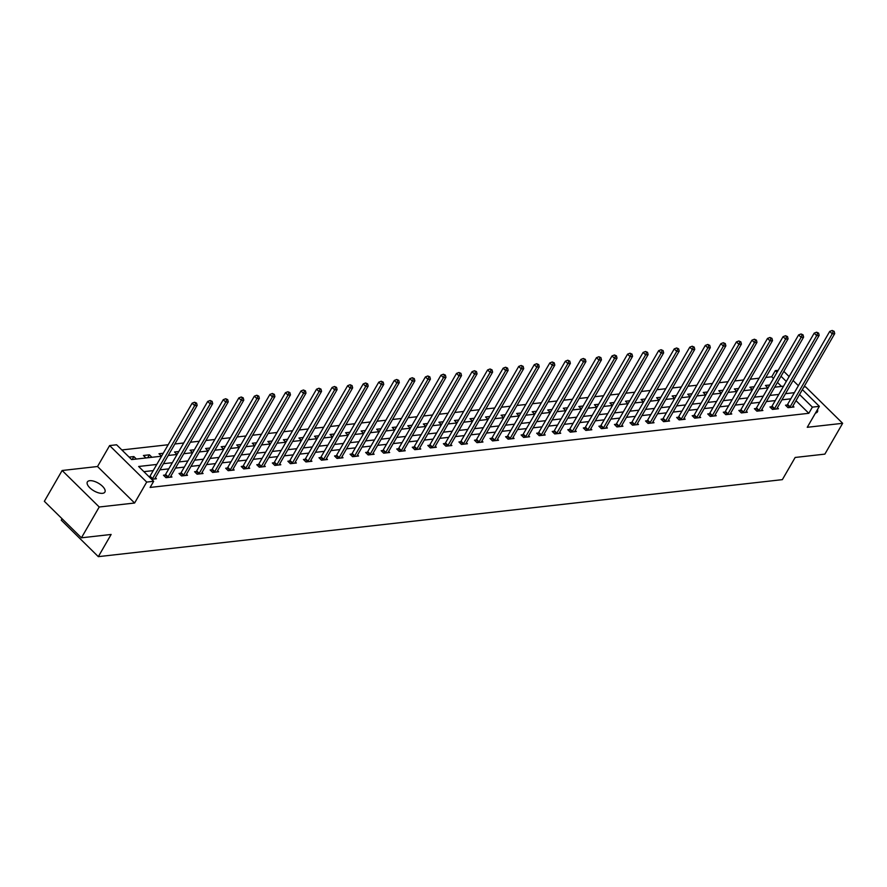 <?xml version="1.0" encoding="UTF-8"?>
<svg xmlns="http://www.w3.org/2000/svg" width="887" height="887" viewBox="0 0 887 887"><rect width="100%" height="100%" fill="white"/><g stroke="black" fill="none" stroke-linecap="round" stroke-linejoin="round"><path stroke-width="1.33" d="M89.709 480.699A10.123 4.435 30 0 0 87.358 481.951A10.123 4.435 30 0 0 91.671 489.369A10.123 4.435 30 0 0 102.537 493.327A10.123 4.435 30 0 0 104.899 492.074A10.123 4.435 30 0 0 100.586 484.646A10.123 4.435 30 0 0 89.709 480.699M773.464 378.494L771.745 376.798L775.305 370.633L778.187 370.311M62.057 518.74L61.247 520.148L98.324 556.648L782.356 479.645L795.162 457.459L824.866 454.122L842.65 423.31L805.573 386.81L803.888 386.998M98.324 556.648L111.13 534.462L81.427 537.81L44.35 501.31L62.134 470.498L99.222 506.998L134.602 503.018L146.699 482.073L109.622 445.573L116.596 444.786L131.631 459.577L136.365 459.034L133.859 456.572L129.114 457.104M134.602 503.018L97.526 466.518L62.134 470.498M97.526 466.518L109.622 445.573M771.745 376.798L765.78 377.463M759.084 378.217L750.225 379.215M743.539 379.969L734.68 380.966M727.983 381.72L719.124 382.718M712.427 383.472L703.579 384.47M696.883 385.224L688.024 386.222M681.327 386.976L672.479 387.974M665.782 388.728L656.923 389.726M650.226 390.48L641.379 391.466M634.682 392.22L625.823 393.218M619.126 393.972L610.278 394.97M603.581 395.724L594.722 396.722M588.026 397.476L579.178 398.474M572.481 399.228L563.622 400.225M556.925 400.979L548.066 401.977M541.38 402.731L532.522 403.729M525.825 404.483L516.966 405.47M510.28 406.224L501.421 407.222M494.724 407.976L485.865 408.974M479.18 409.727L470.321 410.725M463.624 411.479L454.765 412.477M448.079 413.231L439.22 414.229M432.523 414.983L423.664 415.981M416.968 416.735L408.12 417.733M401.423 418.487L392.564 419.484M385.867 420.238L377.019 421.225M370.322 421.979L361.464 422.977M354.767 423.731L345.919 424.729M339.222 425.483L330.363 426.481M323.666 427.235L314.818 428.233M308.122 428.986L299.263 429.984M292.566 430.738L283.718 431.736M277.021 432.49L268.162 433.488M261.465 434.242L252.607 435.229M245.921 435.983L237.062 436.981M230.365 437.734L221.506 438.732M214.82 439.486L205.961 440.484M199.265 441.238L190.406 442.236M183.72 442.99L174.861 443.988M168.164 444.742L121.852 449.953M81.427 537.81L99.222 506.998M781.525 386.422L777.456 382.419M145.934 457.958L151.921 457.282L149.415 454.82L143.428 455.497L145.934 457.958M163.241 453.268L158.984 453.745L161.545 456.206L131.631 459.577M178.797 451.516L174.528 451.993L177.101 454.454M194.342 449.764L190.084 450.241L192.645 452.703L183.786 453.712M209.897 448.013L205.629 448.489L208.201 450.951M225.442 446.261L221.185 446.738L223.746 449.199L214.887 450.208M240.998 444.509L236.729 444.986L239.302 447.447M256.543 442.757L252.285 443.245L254.846 445.695L245.987 446.704M272.098 441.005L267.83 441.493L270.402 443.955M287.643 439.265L283.385 439.741L285.947 442.203L277.088 443.212M292.643 441.46L301.502 440.451M301.447 440.451L298.941 437.99L303.199 437.513M318.743 435.761L314.486 436.238L317.047 438.699M323.744 437.956L332.603 436.947M332.547 436.958L330.042 434.486L334.299 434.009M349.855 432.257L345.586 432.734L348.147 435.195L339.289 436.204M354.844 434.453L363.703 433.444M363.648 433.455L361.142 430.982L365.4 430.505M380.955 428.754L376.687 429.241L379.259 431.692L370.389 432.701M385.945 430.949L394.804 429.94M394.748 429.951L392.242 427.49L396.5 427.002M412.056 425.261L407.787 425.738L410.359 428.199L401.489 429.197M427.601 423.509L423.343 423.986L425.904 426.447M443.156 421.757L438.888 422.234L441.46 424.696L432.59 425.705M458.701 420.006L454.443 420.482L457.005 422.944L448.146 423.953M474.257 418.254L469.988 418.731L472.56 421.192L463.69 422.201M489.801 416.502L485.544 416.979L488.105 419.44L479.246 420.449M505.357 414.75L501.088 415.227L503.661 417.688M520.902 412.998L516.644 413.486L519.205 415.936L510.347 416.945M536.458 411.246L532.189 411.734L534.761 414.196M552.002 409.506L547.745 409.982L550.306 412.444L541.447 413.453M567.558 407.754L563.289 408.231L565.862 410.692L557.003 411.701M583.103 406.002L578.845 406.479L581.406 408.94L572.547 409.949M598.658 404.25L594.401 404.727L596.962 407.188L588.103 408.197M614.203 402.498L609.946 402.975L612.507 405.437M629.759 400.747L625.501 401.223L628.063 403.685L619.204 404.694M645.315 398.995L641.046 399.483L643.607 401.933L634.748 402.942M660.859 397.243L656.602 397.731L659.163 400.181L650.304 401.19M676.415 395.491L672.146 395.979L674.719 398.44L665.849 399.438M691.96 393.75L687.702 394.227L690.263 396.689L681.404 397.698M707.516 391.999L703.247 392.475L705.819 394.937L696.949 395.946M723.06 390.247L718.803 390.723L721.364 393.185M738.616 388.495L734.347 388.972L736.92 391.433L728.05 392.442M754.161 386.743L749.903 387.22L752.464 389.681L743.605 390.69M769.716 384.991L765.448 385.468L768.02 387.929L759.15 388.938M156.788 464.444L138.649 466.484L153.673 481.286L150.114 487.44L808.822 413.298L796.005 400.669M790.805 398.828L781.946 399.826M775.249 400.58L766.401 401.578M759.704 402.332L750.846 403.33M744.149 404.084L735.29 405.082M728.604 405.836L719.745 406.834M713.048 407.588L704.189 408.585M697.504 409.339L688.645 410.337M681.948 411.091L673.089 412.089M666.403 412.843L657.544 413.83M650.847 414.584L641.988 415.582M635.303 416.336L626.444 417.333M619.747 418.087L610.888 419.085M604.191 419.839L595.343 420.837M588.646 421.591L579.788 422.589M573.091 423.343L564.243 424.341M557.546 425.095L548.687 426.093M541.99 426.847L533.142 427.833M526.446 428.587L517.587 429.585M510.89 430.339L502.042 431.337M495.345 432.091L486.486 433.089M479.789 433.843L470.942 434.841M464.245 435.595L455.386 436.592M448.689 437.346L439.83 438.344M433.144 439.098L424.285 440.096M417.589 440.85L408.73 441.848M402.044 442.602L393.185 443.589M386.488 444.343L377.629 445.341M370.943 446.094L362.084 447.092M355.388 447.846L346.529 448.844M339.843 449.598L330.984 450.596M324.287 451.35L315.428 452.348M308.731 453.102L299.884 454.1M293.187 454.854L284.328 455.851M277.631 456.605L268.783 457.592M262.086 458.346L253.227 459.344M246.531 460.098L237.683 461.096M230.986 461.85L222.127 462.848M215.43 463.602L206.582 464.6M199.885 465.353L191.027 466.351M184.33 467.105L175.482 468.103M168.785 468.857L159.926 469.855M153.229 470.609L143.894 471.651M151.666 479.302L156.411 478.769L155.369 477.738M165.093 475.044L163.474 475.221L165.98 477.694L171.956 477.018L170.925 475.997M180.638 473.292L179.03 473.47L181.536 475.942L187.512 475.266L186.47 474.246M196.193 471.54L194.575 471.718L197.08 474.19L203.056 473.514L202.025 472.494M211.738 469.788L210.13 469.977L212.636 472.438L218.612 471.762L217.57 470.742M227.294 468.037L225.675 468.225L228.181 470.687L234.168 470.01L233.126 468.99M242.838 466.285L241.231 466.473L243.737 468.935L249.713 468.258L248.67 467.238M258.394 464.533L256.775 464.721L259.281 467.183L265.268 466.518L264.226 465.487M273.939 462.792L272.331 462.97L274.837 465.431L280.813 464.766L279.771 463.735M289.495 461.04L287.876 461.218L290.382 463.69L296.369 463.014L295.327 461.983M305.039 459.289L303.432 459.466L305.937 461.939L311.914 461.262L310.871 460.242M320.595 457.537L318.976 457.714L321.482 460.187L327.469 459.51L326.427 458.49M336.14 455.785L334.532 455.962L337.038 458.435L343.014 457.759L341.972 456.738M351.695 454.033L350.077 454.222L352.582 456.683L358.57 456.007L357.528 454.987M367.24 452.281L365.632 452.47L368.138 454.931L374.114 454.255L373.072 453.235M382.796 450.529L381.177 450.718L383.683 453.179L389.67 452.503L388.628 451.483M398.341 448.789L396.733 448.966L399.239 451.428L405.215 450.762L404.184 449.731M413.896 447.037L412.278 447.214L414.783 449.676L420.771 449.01L419.728 447.979M429.441 445.285L427.833 445.462L430.339 447.935L436.315 447.259L435.284 446.239M444.997 443.533L443.378 443.711L445.884 446.183L451.871 445.507L450.829 444.487M460.553 441.781L458.934 441.959L461.44 444.431L467.416 443.755L466.385 442.735M476.097 440.03L474.49 440.207L476.995 442.68L482.971 442.003L481.929 440.983M491.653 438.278L490.034 438.466L492.54 440.928L498.516 440.251L497.485 439.231M507.198 436.526L505.59 436.714L508.096 439.176L514.072 438.5L513.03 437.479M522.753 434.774L521.135 434.963L523.64 437.424L529.628 436.759L528.585 435.728M538.298 433.033L536.69 433.211L539.196 435.672L545.172 435.007L544.13 433.976M553.854 431.282L552.235 431.459L554.741 433.931L560.728 433.255L559.686 432.224M569.399 429.53L567.791 429.707L570.297 432.18L576.273 431.503L575.231 430.483M584.954 427.778L583.336 427.955L585.841 430.428L591.829 429.751L590.786 428.731M600.499 426.026L598.891 426.203L601.397 428.676L607.373 428L606.331 426.98M616.055 424.274L614.436 424.463L616.942 426.924L622.929 426.248L621.887 425.228M631.599 422.522L629.992 422.711L632.498 425.172L638.474 424.496L637.431 423.476M647.155 420.771L645.536 420.959L648.042 423.421L654.029 422.744L652.987 421.724M662.7 419.03L661.092 419.207L663.598 421.669L669.574 421.003L668.532 419.972M678.256 417.278L676.637 417.455L679.143 419.917L685.13 419.252L684.088 418.22M693.8 415.526L692.193 415.704L694.698 418.176L700.675 417.5L699.632 416.48M709.356 413.774L707.737 413.952L710.243 416.424L716.23 415.748L715.188 414.728M724.901 412.023L723.293 412.2L725.799 414.672L731.775 413.996L730.744 412.976M740.457 410.271L738.838 410.448L741.344 412.921L747.331 412.244L746.289 411.224M756.012 408.519L754.393 408.707L756.899 411.169L762.875 410.493L761.844 409.472M771.557 406.767L769.949 406.956L772.444 409.417L778.431 408.741L777.389 407.721M787.113 405.015L785.494 405.204L788 407.665L793.976 407L792.945 405.969M802.38 389.626L819.355 406.346L807.259 427.29L842.65 423.31M819.355 406.346L812.381 407.133L799.553 394.515M808.822 413.298L812.381 407.133M153.673 481.286L146.699 482.073M783.831 371.376L789.108 376.576M793.1 380.501L798.389 385.701M786.292 381.454L781.015 376.254M777.023 372.329L775.305 370.633M168.231 455.463L177.09 454.466M199.331 451.96L208.19 450.962M230.432 448.456L239.29 447.458M261.543 444.952L270.391 443.966M308.188 439.708L317.047 438.71M417.045 427.456L425.904 426.459M494.791 418.697L503.65 417.699M525.891 415.194L534.75 414.207M603.648 406.446L612.507 405.448M712.505 394.194L721.364 393.196M774.706 387.187L783.565 386.189M794.364 392.675L785.505 393.673M778.808 394.427L769.949 395.425M763.263 396.179L754.405 397.165M747.708 397.919L738.849 398.917M732.163 399.671L723.304 400.669M716.607 401.423L707.748 402.421M701.052 403.175L692.204 404.173M685.507 404.927L676.648 405.924M669.951 406.678L661.103 407.676M654.406 408.43L645.548 409.428M638.851 410.182L630.003 411.169M623.306 411.923L614.447 412.921M607.75 413.675L598.902 414.672M592.206 415.426L583.347 416.424M576.65 417.178L567.802 418.176M561.105 418.93L552.246 419.928M545.549 420.682L536.69 421.68M530.005 422.434L521.146 423.432M514.449 424.186L505.59 425.183M498.904 425.937L490.045 426.924M483.348 427.678L474.49 428.676M467.804 429.43L458.945 430.428M452.248 431.182L443.389 432.18M436.703 432.934L427.844 433.931M421.148 434.685L412.289 435.683M405.592 436.437L396.744 437.435M390.047 438.189L381.188 439.187M374.491 439.941L365.644 440.928M358.947 441.682L350.088 442.68M343.391 443.433L334.543 444.431M327.846 445.185L318.987 446.183M312.291 446.937L303.443 447.935M296.746 448.689L287.887 449.687M281.19 450.441L272.342 451.439M265.645 452.193L256.786 453.19M250.09 453.944L241.231 454.942M234.545 455.696L225.686 456.683M218.989 457.437L210.13 458.435M203.445 459.189L194.586 460.187M187.889 460.941L179.03 461.939M172.344 462.692L163.485 463.69M132.163 459.51L133.859 456.572M147.719 457.759L149.415 454.82M815.486 413.054A10.123 4.435 30 0 0 817.426 411.867A10.123 4.435 30 0 0 817.481 409.583M152.043 479.257L152.209 479.069A1.586 0.721 134.5 0 0 152.542 478.603L194.663 405.647L197.158 405.37L155.037 478.326A1.586 0.721 134.5 0 0 154.837 478.769L154.793 478.947M149.338 477.018L149.703 476.607A1.586 0.721 134.5 0 0 150.036 476.142L192.157 403.186L194.663 405.647L195.583 403.23L196.581 403.108L194.586 402.243L195.583 403.23M194.586 402.243L192.157 403.186M197.158 405.37L196.581 403.108M167.599 477.505L167.754 477.317A1.586 0.721 134.5 0 0 168.098 476.851L210.208 403.895L212.703 403.618L170.581 476.574A1.586 0.721 134.5 0 0 170.393 477.029L170.348 477.195M164.261 475.997L165.248 474.855A1.586 0.721 134.5 0 0 165.592 474.39L207.702 401.434L210.208 403.895L211.128 401.478L212.126 401.367L210.13 400.492L211.128 401.478M210.13 400.492L207.702 401.434M212.703 403.618L212.126 401.367M183.143 475.754L183.31 475.565A1.586 0.721 134.5 0 0 183.642 475.099L225.764 402.155L228.258 401.866L186.137 474.822A1.586 0.721 134.5 0 0 185.948 475.277L185.893 475.443M179.806 474.246L180.804 473.104A1.586 0.721 134.5 0 0 181.136 472.638L223.258 399.682L225.764 402.155L226.684 399.727L227.682 399.616L225.686 398.74L226.684 399.727M225.686 398.74L223.258 399.682M228.258 401.866L227.682 399.616M198.699 474.002L198.854 473.824A1.586 0.721 134.5 0 0 199.198 473.348L241.308 400.403L243.803 400.115L201.693 473.07A1.586 0.721 134.5 0 0 201.493 473.525L201.449 473.691M195.362 472.494L196.349 471.352A1.586 0.721 134.5 0 0 196.692 470.886L238.814 397.93L241.308 400.403L242.24 397.975L243.226 397.864L241.231 396.988L242.24 397.975M241.231 396.988L238.814 397.93M243.803 400.115L243.226 397.864M214.244 472.261L214.41 472.072A1.586 0.721 134.5 0 0 214.743 471.596L256.864 398.651L259.359 398.374L217.237 471.319A1.586 0.721 134.5 0 0 217.049 471.773L216.993 471.951M210.906 470.742L211.904 469.6A1.586 0.721 134.5 0 0 212.237 469.134L254.358 396.179L256.864 398.651L257.784 396.223L258.782 396.112L256.786 395.236L257.784 396.223M256.786 395.236L254.358 396.179M259.359 398.374L258.782 396.112M229.8 470.509L229.955 470.321A1.586 0.721 134.5 0 0 230.298 469.855L272.42 396.899L274.903 396.622L232.793 469.567A1.586 0.721 134.5 0 0 232.594 470.021L232.549 470.199M226.462 468.99L227.449 467.848A1.586 0.721 134.5 0 0 227.793 467.382L269.914 394.438L272.42 396.899L273.34 394.471L274.327 394.36L272.331 393.484L273.34 394.471M272.331 393.484L269.914 394.438M274.903 396.622L274.327 394.36M245.344 468.757L245.511 468.569A1.586 0.721 134.5 0 0 245.843 468.103L287.965 395.147L290.459 394.87L248.338 467.815A1.586 0.721 134.5 0 0 248.149 468.269L248.105 468.447M242.007 467.238L243.005 466.096A1.586 0.721 134.5 0 0 243.337 465.631L285.459 392.686L287.965 395.147L288.885 392.719L289.883 392.608L287.887 391.732L288.885 392.719M287.887 391.732L285.459 392.686M290.459 394.87L289.883 392.608M260.9 467.005L261.055 466.817A1.586 0.721 134.5 0 0 261.399 466.351L303.52 393.396L306.004 393.118L263.894 466.063A1.586 0.721 134.5 0 0 263.694 466.518L263.65 466.695M257.563 465.487L258.549 464.356A1.586 0.721 134.5 0 0 258.893 463.879L301.015 390.934L303.52 393.396L304.441 390.967L305.438 390.857L303.432 389.981L304.441 390.967M303.432 389.981L301.015 390.934M306.004 393.118L305.438 390.857M276.445 465.254L276.611 465.065A1.586 0.721 134.5 0 0 276.944 464.6L319.065 391.644L321.56 391.367L279.438 464.322A1.586 0.721 134.5 0 0 279.25 464.766L279.205 464.943M273.107 463.746L274.105 462.604A1.586 0.721 134.5 0 0 274.438 462.127L316.559 389.182L319.065 391.644L319.985 389.227L320.983 389.105L318.987 388.24L319.985 389.227M318.987 388.24L316.559 389.182M321.56 391.367L320.983 389.105M292 463.502L292.156 463.313A1.586 0.721 134.5 0 0 292.499 462.848L334.621 389.892L337.104 389.615L294.994 462.57A1.586 0.721 134.5 0 0 294.794 463.014L294.75 463.191M288.663 461.994L289.65 460.852A1.586 0.721 134.5 0 0 289.994 460.386L332.115 387.431L334.621 389.892L335.541 387.475L336.539 387.364L334.532 386.488L335.541 387.475M334.532 386.488L332.115 387.431M337.104 389.615L336.539 387.364M307.545 461.75L307.711 461.562A1.586 0.721 134.5 0 0 308.044 461.096L350.165 388.151L352.66 387.863L310.539 460.819A1.586 0.721 134.5 0 0 310.35 461.273L310.306 461.44M304.208 460.242L305.206 459.1A1.586 0.721 134.5 0 0 305.538 458.634L347.66 385.679L350.165 388.151L351.086 385.723L352.084 385.612L350.088 384.736L351.086 385.723M350.088 384.736L347.66 385.679M352.66 387.863L352.084 385.612M323.101 459.998L323.256 459.81A1.586 0.721 134.5 0 0 323.6 459.344L365.721 386.399L368.205 386.111L326.094 459.067A1.586 0.721 134.5 0 0 325.895 459.521L325.851 459.688M319.763 458.49L320.761 457.348A1.586 0.721 134.5 0 0 321.094 456.883L363.215 383.927L365.721 386.399L366.641 383.971L367.639 383.86L365.632 382.984L366.641 383.971M365.632 382.984L363.215 383.927M368.205 386.111L367.639 383.86M338.646 458.246L338.812 458.069A1.586 0.721 134.5 0 0 339.144 457.592L381.266 384.648L383.761 384.359L341.639 457.315A1.586 0.721 134.5 0 0 341.451 457.77L341.406 457.947M335.308 456.738L336.306 455.596A1.586 0.721 134.5 0 0 336.65 455.131L378.76 382.175L381.266 384.648L382.186 382.219L383.184 382.109L381.188 381.233L382.186 382.219M381.188 381.233L378.76 382.175M383.761 384.359L383.184 382.109M354.201 456.506L354.368 456.317A1.586 0.721 134.5 0 0 354.7 455.84L396.822 382.896L399.305 382.619L357.195 455.563A1.586 0.721 134.5 0 0 356.995 456.018L356.951 456.195M350.864 454.987L351.862 453.845A1.586 0.721 134.5 0 0 352.194 453.379L394.316 380.423L396.822 382.896L397.742 380.468L398.74 380.357L396.733 379.481L397.742 380.468M396.733 379.481L394.316 380.423M399.305 382.619L398.74 380.357M369.746 454.754L369.912 454.565A1.586 0.721 134.5 0 0 370.256 454.1L412.366 381.144L414.861 380.867L372.74 453.811A1.586 0.721 134.5 0 0 372.551 454.266L372.507 454.443M366.42 453.235L367.406 452.093A1.586 0.721 134.5 0 0 367.75 451.627L409.861 378.682L412.366 381.144L413.287 378.716L414.284 378.605L412.289 377.729L413.287 378.716M412.289 377.729L409.861 378.682M414.861 380.867L414.284 378.605M385.302 453.002L385.468 452.813A1.586 0.721 134.5 0 0 385.801 452.348L427.922 379.392L430.417 379.115L388.295 452.06A1.586 0.721 134.5 0 0 388.096 452.514L388.051 452.692M381.964 451.483L382.962 450.352A1.586 0.721 134.5 0 0 383.295 449.875L425.416 376.931L427.922 379.392L428.842 376.964L429.84 376.853L427.833 375.977L428.842 376.964M427.833 375.977L425.416 376.931M430.417 379.115L429.84 376.853M400.846 451.25L401.013 451.062A1.586 0.721 134.5 0 0 401.356 450.596L443.467 377.64L445.961 377.363L403.84 450.319A1.586 0.721 134.5 0 0 403.652 450.762L403.607 450.94M397.52 449.731L398.507 448.6A1.586 0.721 134.5 0 0 398.851 448.123L440.961 375.179L443.467 377.64L444.387 375.212L445.385 375.101L443.389 374.225L444.387 375.212M443.389 374.225L440.961 375.179M445.961 377.363L445.385 375.101M416.402 449.498L416.568 449.31A1.586 0.721 134.5 0 0 416.901 448.844L459.022 375.888L461.517 375.611L419.396 448.567A1.586 0.721 134.5 0 0 419.196 449.01L419.152 449.188M413.065 447.99L414.063 446.848A1.586 0.721 134.5 0 0 414.395 446.383L456.517 373.427L459.022 375.888L459.943 373.471L460.941 373.349L458.934 372.485L459.943 373.471M458.934 372.485L456.517 373.427M461.517 375.611L460.941 373.349M431.947 447.747L432.113 447.558A1.586 0.721 134.5 0 0 432.457 447.092L474.567 374.137L477.062 373.859L434.94 446.815A1.586 0.721 134.5 0 0 434.752 447.27L434.708 447.436M428.621 446.239L429.607 445.097A1.586 0.721 134.5 0 0 429.951 444.631L472.061 371.675L474.567 374.137L475.487 371.72L476.485 371.609L474.49 370.733L475.487 371.72M474.49 370.733L472.061 371.675M477.062 373.859L476.485 371.609M447.503 445.995L447.669 445.806A1.586 0.721 134.5 0 0 448.002 445.341L490.123 372.396L492.618 372.108L450.496 445.063A1.586 0.721 134.5 0 0 450.297 445.518L450.252 445.684M444.165 444.487L445.163 443.345A1.586 0.721 134.5 0 0 445.496 442.879L487.617 369.923L490.123 372.396L491.043 369.968L492.041 369.857L490.045 368.981L491.043 369.968M490.045 368.981L487.617 369.923M492.618 372.108L492.041 369.857M463.058 444.243L463.214 444.065A1.586 0.721 134.5 0 0 463.557 443.589L505.668 370.644L508.162 370.356L466.041 443.312A1.586 0.721 134.5 0 0 465.852 443.766L465.808 443.932M459.721 442.735L460.708 441.593A1.586 0.721 134.5 0 0 461.052 441.127L503.162 368.172L505.668 370.644L506.588 368.216L507.586 368.105L505.59 367.229L506.588 368.216M505.59 367.229L503.162 368.172M508.162 370.356L507.586 368.105M478.603 442.502L478.769 442.314A1.586 0.721 134.5 0 0 479.102 441.837L521.223 368.892L523.718 368.615L481.597 441.56A1.586 0.721 134.5 0 0 481.408 442.014L481.353 442.192M475.266 440.983L476.264 439.841A1.586 0.721 134.5 0 0 476.596 439.375L518.718 366.42L521.223 368.892L522.144 366.464L523.142 366.353L521.146 365.477L522.144 366.464M521.146 365.477L518.718 366.42M523.718 368.615L523.142 366.353M494.159 440.75L494.314 440.562A1.586 0.721 134.5 0 0 494.658 440.096L536.768 367.14L539.263 366.863L497.141 439.808A1.586 0.721 134.5 0 0 496.953 440.262L496.908 440.44M490.821 439.231L491.808 438.089A1.586 0.721 134.5 0 0 492.152 437.624L534.262 364.679L536.768 367.14L537.699 364.712L538.686 364.601L536.69 363.725L537.699 364.712M536.69 363.725L534.262 364.679M539.263 366.863L538.686 364.601M509.703 438.998L509.87 438.81A1.586 0.721 134.5 0 0 510.202 438.344L552.324 365.389L554.818 365.111L512.697 438.056A1.586 0.721 134.5 0 0 512.509 438.511L512.453 438.688M506.366 437.479L507.364 436.337A1.586 0.721 134.5 0 0 507.697 435.872L549.818 362.927L552.324 365.389L553.244 362.96L554.242 362.85L552.246 361.974L553.244 362.96M552.246 361.974L549.818 362.927M554.818 365.111L554.242 362.85M525.259 437.247L525.414 437.058A1.586 0.721 134.5 0 0 525.758 436.592L567.868 363.637L570.363 363.36L528.253 436.304A1.586 0.721 134.5 0 0 528.053 436.759L528.009 436.936M521.922 435.728L522.909 434.597A1.586 0.721 134.5 0 0 523.252 434.12L565.374 361.175L567.868 363.637L568.8 361.209L569.787 361.098L567.791 360.222L568.8 361.209M567.791 360.222L565.374 361.175M570.363 363.36L569.787 361.098M540.804 435.495L540.97 435.306A1.586 0.721 134.5 0 0 541.303 434.841L583.424 361.885L585.919 361.608L543.798 434.563A1.586 0.721 134.5 0 0 543.609 435.007L543.565 435.184M537.467 433.987L538.464 432.845A1.586 0.721 134.5 0 0 538.797 432.368L580.918 359.423L583.424 361.885L584.345 359.468L585.342 359.346L583.347 358.481L584.345 359.468M583.347 358.481L580.918 359.423M585.919 361.608L585.342 359.346M556.36 433.743L556.515 433.555A1.586 0.721 134.5 0 0 556.859 433.089L598.98 360.133L601.464 359.856L559.353 432.812A1.586 0.721 134.5 0 0 559.154 433.255L559.109 433.433M553.022 432.235L554.009 431.093A1.586 0.721 134.5 0 0 554.353 430.627L596.474 357.672L598.98 360.133L599.9 357.716L600.898 357.605L598.891 356.729L599.9 357.716M598.891 356.729L596.474 357.672M601.464 359.856L600.898 357.605M571.904 431.991L572.071 431.803A1.586 0.721 134.5 0 0 572.403 431.337L614.525 358.392L617.019 358.104L574.898 431.06A1.586 0.721 134.5 0 0 574.709 431.514L574.665 431.681M568.567 430.483L569.565 429.341A1.586 0.721 134.5 0 0 569.897 428.876L612.019 355.92L614.525 358.392L615.445 355.964L616.443 355.853L614.447 354.977L615.445 355.964M614.447 354.977L612.019 355.92M617.019 358.104L616.443 355.853M587.46 430.239L587.615 430.051A1.586 0.721 134.5 0 0 587.959 429.585L630.08 356.641L632.564 356.352L590.454 429.308A1.586 0.721 134.5 0 0 590.254 429.763L590.21 429.929M584.123 428.731L585.11 427.589A1.586 0.721 134.5 0 0 585.453 427.124L627.575 354.168L630.08 356.641L631.001 354.212L631.999 354.101L629.992 353.226L631.001 354.212M629.992 353.226L627.575 354.168M632.564 356.352L631.999 354.101M603.005 428.488L603.171 428.31A1.586 0.721 134.5 0 0 603.504 427.833L645.625 354.889L648.12 354.6L605.998 427.556A1.586 0.721 134.5 0 0 605.81 428.011L605.766 428.188M599.667 426.98L600.665 425.838A1.586 0.721 134.5 0 0 600.998 425.372L643.119 352.416L645.625 354.889L646.545 352.461L647.543 352.35L645.548 351.474L646.545 352.461M645.548 351.474L643.119 352.416M648.12 354.6L647.543 352.35M618.561 426.747L618.716 426.558A1.586 0.721 134.5 0 0 619.059 426.082L661.181 353.137L663.664 352.86L621.554 425.804A1.586 0.721 134.5 0 0 621.355 426.259L621.31 426.436M615.223 425.228L616.221 424.086A1.586 0.721 134.5 0 0 616.554 423.62L658.675 350.664L661.181 353.137L662.101 350.709L663.099 350.598L661.092 349.722L662.101 350.709M661.092 349.722L658.675 350.664M663.664 352.86L663.099 350.598M634.105 424.995L634.272 424.806A1.586 0.721 134.5 0 0 634.604 424.341L676.726 351.385L679.22 351.108L637.099 424.053A1.586 0.721 134.5 0 0 636.91 424.507L636.866 424.685M630.768 423.476L631.766 422.334A1.586 0.721 134.5 0 0 632.098 421.868L674.22 348.924L676.726 351.385L677.646 348.957L678.644 348.846L676.648 347.97L677.646 348.957M676.648 347.97L674.22 348.924M679.22 351.108L678.644 348.846M649.661 423.243L649.827 423.055A1.586 0.721 134.5 0 0 650.16 422.589L692.281 349.633L694.765 349.356L652.655 422.301A1.586 0.721 134.5 0 0 652.455 422.755L652.411 422.933M646.324 421.724L647.322 420.593A1.586 0.721 134.5 0 0 647.654 420.116L689.776 347.172L692.281 349.633L693.202 347.205L694.199 347.094L692.193 346.218L693.202 347.205M692.193 346.218L689.776 347.172M694.765 349.356L694.199 347.094M665.206 421.491L665.372 421.303A1.586 0.721 134.5 0 0 665.716 420.837L707.826 347.881L710.321 347.604L668.199 420.56A1.586 0.721 134.5 0 0 668.011 421.003L667.966 421.181M661.879 419.972L662.866 418.841A1.586 0.721 134.5 0 0 663.21 418.365L705.32 345.42L707.826 347.881L708.746 345.453L709.744 345.342L707.748 344.466L708.746 345.453M707.748 344.466L705.32 345.42M710.321 347.604L709.744 345.342M680.761 419.739L680.928 419.551A1.586 0.721 134.5 0 0 681.26 419.085L723.382 346.13L725.876 345.852L683.755 418.808A1.586 0.721 134.5 0 0 683.555 419.252L683.511 419.429M677.424 418.232L678.422 417.09A1.586 0.721 134.5 0 0 678.755 416.624L720.876 343.668L723.382 346.13L724.302 343.712L725.3 343.591L723.293 342.726L724.302 343.712M723.293 342.726L720.876 343.668M725.876 345.852L725.3 343.591M696.306 417.988L696.472 417.799A1.586 0.721 134.5 0 0 696.816 417.333L738.926 344.378L741.421 344.101L699.3 417.056A1.586 0.721 134.5 0 0 699.111 417.511L699.067 417.677M692.98 416.48L693.967 415.338A1.586 0.721 134.5 0 0 694.31 414.872L736.421 341.916L738.926 344.378L739.847 341.961L740.845 341.85L738.849 340.974L739.847 341.961M738.849 340.974L736.421 341.916M741.421 344.101L740.845 341.85M711.862 416.236L712.028 416.047A1.586 0.721 134.5 0 0 712.361 415.582L754.482 342.637L756.977 342.349L714.855 415.304A1.586 0.721 134.5 0 0 714.656 415.759L714.612 415.925M708.525 414.728L709.522 413.586A1.586 0.721 134.5 0 0 709.855 413.12L751.976 340.164L754.482 342.637L755.402 340.209L756.4 340.098L754.393 339.222L755.402 340.209M754.393 339.222L751.976 340.164M756.977 342.349L756.4 340.098M727.407 414.484L727.573 414.307A1.586 0.721 134.5 0 0 727.917 413.83L770.027 340.885L772.522 340.597L730.4 413.553A1.586 0.721 134.5 0 0 730.212 414.007L730.167 414.174M724.08 412.976L725.067 411.834A1.586 0.721 134.5 0 0 725.411 411.368L767.521 338.413L770.027 340.885L770.947 338.457L771.945 338.346L769.949 337.47L770.947 338.457M769.949 337.47L767.521 338.413M772.522 340.597L771.945 338.346M742.962 412.743L743.129 412.555A1.586 0.721 134.5 0 0 743.461 412.078L785.583 339.133L788.077 338.856L745.956 411.801A1.586 0.721 134.5 0 0 745.756 412.255L745.712 412.433M739.625 411.224L740.623 410.082A1.586 0.721 134.5 0 0 740.955 409.617L783.077 336.661L785.583 339.133L786.503 336.705L787.501 336.594L785.505 335.718L786.503 336.705M785.505 335.718L783.077 336.661M788.077 338.856L787.501 336.594M758.507 410.991L758.673 410.803A1.586 0.721 134.5 0 0 759.017 410.337L801.127 337.382L803.622 337.104L761.501 410.049A1.586 0.721 134.5 0 0 761.312 410.504L761.268 410.681M755.181 409.472L756.167 408.33A1.586 0.721 134.5 0 0 756.511 407.865L798.622 334.92L801.127 337.382L802.048 334.953L803.045 334.842L801.05 333.967L802.048 334.953M801.05 333.967L798.622 334.92M803.622 337.104L803.045 334.842M774.063 409.24L774.229 409.051A1.586 0.721 134.5 0 0 774.562 408.585L816.683 335.63L819.178 335.353L777.056 408.297A1.586 0.721 134.5 0 0 776.857 408.752L776.812 408.929M770.725 407.721L771.723 406.579A1.586 0.721 134.5 0 0 772.056 406.113L814.177 333.168L816.683 335.63L817.603 333.202L818.601 333.091L816.605 332.215L817.603 333.202M816.605 332.215L814.177 333.168M819.178 335.353L818.601 333.091M789.618 407.488L789.774 407.299A1.586 0.721 134.5 0 0 790.117 406.834L832.228 333.878L834.722 333.601L792.601 406.545A1.586 0.721 134.5 0 0 792.413 407L792.368 407.177M786.281 405.969L787.268 404.838A1.586 0.721 134.5 0 0 787.612 404.361L829.722 331.416L832.228 333.878L833.148 331.45L834.146 331.339L832.15 330.463L833.148 331.45M832.15 330.463L829.722 331.416M834.722 333.601L834.146 331.339M152.209 479.069L149.703 476.607M152.542 478.603L150.036 476.142M167.754 477.317L165.248 474.855M168.098 476.851L165.592 474.39M183.31 475.565L180.804 473.104M183.642 475.099L181.136 472.638M198.854 473.824L196.349 471.352M199.198 473.348L196.692 470.886M214.41 472.072L211.904 469.6M214.743 471.596L212.237 469.134M229.955 470.321L227.449 467.848M230.298 469.855L227.793 467.382M245.511 468.569L243.005 466.096M245.843 468.103L243.337 465.631M261.055 466.817L258.549 464.356M261.399 466.351L258.893 463.879M276.611 465.065L274.105 462.604M276.944 464.6L274.438 462.127M292.156 463.313L289.65 460.852M292.499 462.848L289.994 460.386M307.711 461.562L305.206 459.1M308.044 461.096L305.538 458.634M323.256 459.81L320.761 457.348M323.6 459.344L321.094 456.883M338.812 458.069L336.306 455.596M339.144 457.592L336.65 455.131M354.368 456.317L351.862 453.845M354.7 455.84L352.194 453.379M369.912 454.565L367.406 452.093M370.256 454.1L367.75 451.627M385.468 452.813L382.962 450.352M385.801 452.348L383.295 449.875M401.013 451.062L398.507 448.6M401.356 450.596L398.851 448.123M416.568 449.31L414.063 446.848M416.901 448.844L414.395 446.383M432.113 447.558L429.607 445.097M432.457 447.092L429.951 444.631M447.669 445.806L445.163 443.345M448.002 445.341L445.496 442.879M463.214 444.065L460.708 441.593M463.557 443.589L461.052 441.127M478.769 442.314L476.264 439.841M479.102 441.837L476.596 439.375M494.314 440.562L491.808 438.089M494.658 440.096L492.152 437.624M509.87 438.81L507.364 436.337M510.202 438.344L507.697 435.872M525.414 437.058L522.909 434.597M525.758 436.592L523.252 434.12M540.97 435.306L538.464 432.845M541.303 434.841L538.797 432.368M556.515 433.555L554.009 431.093M556.859 433.089L554.353 430.627M572.071 431.803L569.565 429.341M572.403 431.337L569.897 428.876M587.615 430.051L585.11 427.589M587.959 429.585L585.453 427.124M603.171 428.31L600.665 425.838M603.504 427.833L600.998 425.372M618.716 426.558L616.221 424.086M619.059 426.082L616.554 423.62M634.272 424.806L631.766 422.334M634.604 424.341L632.098 421.868M649.827 423.055L647.322 420.593M650.16 422.589L647.654 420.116M665.372 421.303L662.866 418.841M665.716 420.837L663.21 418.365M680.928 419.551L678.422 417.09M681.26 419.085L678.755 416.624M696.472 417.799L693.967 415.338M696.816 417.333L694.31 414.872M712.028 416.047L709.522 413.586M712.361 415.582L709.855 413.12M727.573 414.307L725.067 411.834M727.917 413.83L725.411 411.368M743.129 412.555L740.623 410.082M743.461 412.078L740.955 409.617M758.673 410.803L756.167 408.33M759.017 410.337L756.511 407.865M774.229 409.051L771.723 406.579M774.562 408.585L772.056 406.113M789.774 407.299L787.268 404.838M790.117 406.834L787.612 404.361"/></g></svg>
